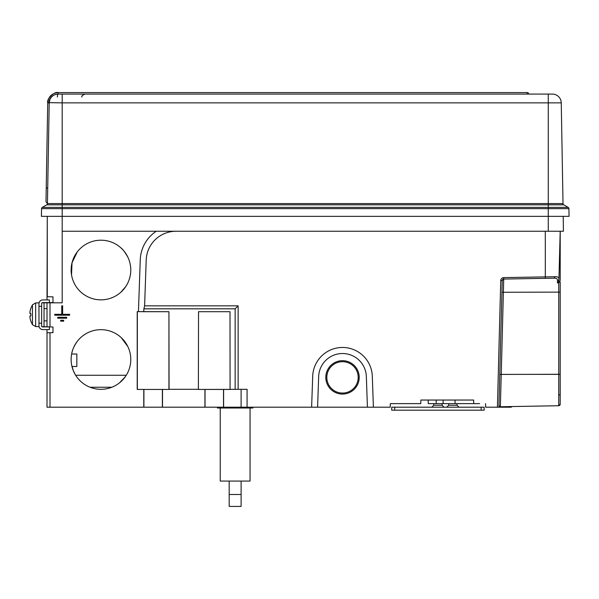 <?xml version="1.0" encoding="UTF-8"?>
<svg xmlns="http://www.w3.org/2000/svg" width="599" height="599" viewBox="0 0 599 599"><rect width="100%" height="100%" fill="white"/><g stroke="black" fill="none" stroke-linecap="round" stroke-linejoin="round"><path stroke-width="0.9" d="M560.2 395.505L560.2 353.29M74.583 283.948L73.542 281.755M71.528 274.859L72.03 262.781L77.219 251.977M100.954 240.199A29.823 29.823 0 0 0 71.131 270.022A29.823 29.823 0 0 0 100.954 299.844A29.823 29.823 0 0 0 130.777 270.022A29.823 29.823 0 0 0 100.954 240.199M75.362 374.794L73.25 370.519L72.082 366.483L76.837 366.483L76.837 354.016L71.76 354.016L71.745 353.485C72.284 349.996 74.104 345.982 77.219 341.437M100.954 329.667A29.823 29.823 0 0 0 71.131 359.482A29.823 29.823 0 0 0 100.954 389.305A29.823 29.823 0 0 0 130.777 359.482A29.823 29.823 0 0 0 100.954 329.667M325.804 377.377A16.697 16.697 0 0 0 342.508 394.075A16.697 16.697 0 0 0 359.205 377.377A16.697 16.697 0 0 0 342.508 360.68A16.697 16.697 0 0 0 325.804 377.377M358.195 377.377A15.686 15.686 0 0 1 342.508 393.064A15.686 15.686 0 0 1 326.822 377.377A15.686 15.686 0 0 1 342.508 361.691A15.686 15.686 0 0 1 358.195 377.377M473.719 403.621L473.629 400.042L420.857 400.042L428.165 400.042L428.263 403.621L479.589 403.621M511.082 407.2L512.295 406.519A1.49 1.49 0 0 0 511.082 407.2L497.425 407.2L500.742 280.512L502.232 280.512L498.915 407.2A1.49 1.445 -178.5 0 1 500.382 405.793C499.895 407.08 499.895 407.08 500.382 405.793C499.895 407.08 499.895 407.08 500.382 405.793C499.895 407.08 499.895 407.08 500.382 405.793L501.236 374.382L558.732 374.36L558.732 282.878L557.407 282.908L557.482 280.437C557.527 278.767 556.321 278.018 553.85 278.183L503.699 279.059L503.385 292.252L560.2 292.125L560.2 374.278L499.776 374.427L501.236 374.382L503.385 292.252L501.925 292.297M230.009 311.705L230.076 389.38L198.381 389.44L198.539 311.705L230.009 311.705L198.539 311.705M137.216 311.622L168.94 311.705L169.068 389.44L137.216 389.44L137.216 311.622L138.444 311.622L140.256 259.824A35.783 35.783 0 0 1 156.242 231.251L563.442 231.251L563.18 216.344M230.076 389.38L241.112 389.305L241.112 407.2L47.014 407.2L47.014 329.592M230.173 389.44L204.94 389.44L204.94 407.2M169.068 389.44L143.775 389.44L143.775 407.2M121.118 248.046C122.615 249.019 124.839 252.014 127.797 257.023M47.014 326.904L47.014 302.824L62.191 302.824L62.191 231.251L156.242 231.251M47.014 332.797L52.982 332.64L52.982 326.987L44.034 326.755L44.034 302.824L47.014 302.824L44.034 302.757L52.982 302.517L52.982 296.864L47.276 296.722L47.276 216.344L47.014 299.919M143.775 389.44L137.216 389.44M125.753 286.584L120.983 292.117M120.549 292.499L119.942 293.023M118.827 335.612L120.519 336.982M121.185 337.581L127.797 346.484M367.419 407.2L317.597 407.2L318.661 376.546A23.855 23.855 0 0 1 342.508 353.522A23.855 23.855 0 0 1 366.348 376.546L367.419 407.2L390.219 407.2L390.316 403.621L420.768 403.621L420.857 400.042L420.768 403.621M317.597 407.2L311.622 407.2L312.7 376.239A29.823 29.808 0 0 1 342.508 347.465A29.823 29.808 0 0 1 372.308 376.239L373.394 407.2M241.112 407.2L311.622 407.2M126.262 375.266L75.654 375.266M125.146 376.928L119.493 382.843M485.557 403.621L485.647 407.2L497.425 407.2M560.2 283.439L560.2 281.949L560.2 283.439M560.2 281.949L560.2 292.125M503.699 279.059L502.232 280.512A1.49 1.49 0 0 1 503.699 279.059L503.669 277.607L554.861 276.731C557.654 276.566 559.017 277.389 558.942 279.216L560.2 231.251L560.2 280.399L558.732 282.878M498.915 407.2L499.948 406.758L558.732 405.733L558.732 374.435L560.2 374.278M560.2 374.435L560.177 404.52M169.068 389.305L198.381 389.305M162.509 407.2L162.509 389.44M204.94 389.44L198.381 389.44M235.152 389.305L235.152 308.822L143.895 308.822L144.606 305.842L146.208 260.026A29.823 29.808 180 0 1 176.009 231.251M168.94 389.357L168.94 311.705L143.715 311.705L143.895 308.822M223.607 407.2L223.607 389.44M241.112 389.305L247.08 389.313L247.08 407.2M62.191 231.251L62.191 216.344L41.413 216.344L41.548 208.647A1.49 1.49 0 0 1 42.289 207.389L46.7 204.836A1.49 1.49 0 0 0 47.448 203.57A1.49 1.49 0 0 1 46.7 204.836L62.191 204.836L62.191 203.57L563.015 203.57L561.256 102.871L548.272 102.871L548.272 207.389L568.174 207.389L563.756 204.836A1.49 1.49 0 0 1 563.015 203.57A1.49 1.49 0 0 0 563.756 204.836L62.191 204.836L62.191 207.389L548.272 207.389L548.272 216.344L62.191 216.344L62.191 208.647L41.548 208.647A1.49 1.49 0 0 1 42.289 207.389L62.191 207.389L62.191 208.647L568.915 208.647L569.05 216.344L548.272 216.344L548.272 231.251M558.732 277.996L558.425 277.562M553.85 278.183A1.49 1.041 -91 0 0 554.861 276.731L549.672 276.813M557.482 280.437A1.49 1.258 1.5 0 0 558.942 279.216L560.2 231.251M238.132 389.305L238.132 305.842L144.606 305.842M558.912 280.467L558.433 281.919L558.912 280.467M238.132 305.842L235.152 308.822M143.715 311.705L138.444 311.622M558.74 394.996A1.49 0.981 180 0 0 559.533 394.838M557.407 282.908L558.433 281.919L559.736 281.889M71.76 354.016L71.745 353.485M436.244 403.621L436.132 400.042M390.316 403.621L395.422 403.621M61.742 305.804L61.742 314.303L54.734 314.303L54.734 315.201L69.641 315.201L69.641 314.303L62.633 314.303L62.633 305.804L61.742 305.804M57.714 317.29L57.714 318.181L66.661 318.181L66.661 317.29L57.714 317.29M60.694 320.27L60.694 321.161L63.681 321.161L63.681 320.27L60.694 320.27M49.912 99.539L49.208 102.871A8.948 8.948 0 0 1 58.148 94.08A2.98 0.771 -90 0 0 57.377 97.008A2.98 0.771 90 0 1 58.148 94.08L58.148 92.583C54.539 91.22 46.452 98.7 47.718 102.841L46.228 187.906L47.718 188.138L47.448 203.465L45.988 201.953L47.718 102.841L49.208 102.871L47.448 203.57L62.191 203.57L62.191 102.871L49.215 102.661M49.71 100.07L49.208 102.871A8.948 8.948 0 0 1 58.148 94.08L552.308 94.08A8.948 8.948 0 0 1 561.256 102.871A8.948 8.948 0 0 0 552.892 94.095A8.948 8.948 0 0 1 561.256 102.871M47.725 187.697L47.718 188.138M62.191 94.08L62.191 102.871L548.272 102.871L548.272 94.08L544.528 94.08M49.358 101.396L49.964 99.419M548.272 94.08L552.308 94.08M57.946 94.08C52.472 94.605 49.432 97.6 48.804 103.058M568.915 208.647A1.49 1.49 0 0 0 568.174 207.389A1.49 1.49 0 0 1 568.915 208.647M391.709 407.2L394.696 407.2L394.696 410.18L391.709 410.18L391.709 407.2M481.177 407.2L484.157 407.2L484.157 410.18L481.177 410.18L481.177 407.2L394.696 407.2M481.177 410.18L394.696 410.18M457.022 403.621L457.022 405.261L448.673 405.261L446.734 407.2M442.107 403.621L442.107 405.261L433.758 405.261L431.819 407.2M217.422 407.2L217.422 408.001L223.247 408.001L223.247 407.2M225.913 407.2L225.913 408.001L233.475 408.001L233.475 407.2M247.058 407.2L247.058 408.001L244.392 408.001L244.392 407.2M236.822 407.2L236.822 408.001L244.392 408.001M225.913 408.001L223.247 408.001M247.058 408.001L252.883 408.001L252.883 407.2M224.198 408.001L224.198 407.2M246.107 407.2L246.107 408.001M229.185 494.482L241.112 494.482L241.112 506.417L229.185 506.417L229.185 481.064M236.822 408.001L233.475 408.001M250.06 408.001L250.06 481.064L220.237 481.064L220.237 408.001M241.112 494.482L241.112 481.064M41.653 306.321L41.653 303.498A0.891 0.891 0 0 1 42.544 302.6L49.403 302.6L49.403 299.919L42.843 299.919A3.879 3.879 0 0 0 38.965 303.798L38.965 306.321L41.653 306.321L41.653 326.013A0.891 0.891 0 0 0 42.544 326.904L49.403 326.904L49.403 329.592L42.843 329.592A3.879 3.879 0 0 1 38.965 325.714L38.965 302.824L35.648 302.944L35.648 326.567L38.965 326.68L38.965 323.19L41.653 323.19M30.811 308.343L32.451 304.831L32.451 324.673L35.648 326.567M30.841 321.139L30.841 321.139A19.348 19.348 0 0 1 29.95 317.455L29.95 315.987L30.841 315.987L30.841 313.517L29.95 313.517L29.95 312.057A19.348 19.348 0 0 1 30.841 308.373L30.841 308.373M223.517 389.38L223.517 407.2M162.381 389.357L162.381 407.2M50.002 302.824L50.002 326.912M50.002 332.715L50.002 407.2M545.315 278.333L545.292 231.251M503.669 277.607C501.932 277.809 500.959 278.775 500.742 280.512M143.902 389.357L143.902 407.2M205.038 389.38L205.038 407.2M137.343 311.705L137.343 389.357M44.034 320.869L47.014 320.869M44.034 308.642L47.014 308.642M111.856 387.239L90.052 387.239M527.053 94.08L527.262 92.583L58.148 92.583C51.881 93.167 48.407 96.581 47.718 102.841M47.448 203.57A1.49 1.49 0 0 1 46.7 204.836M455.098 403.621L455.008 400.042M443.17 403.621L443.08 400.042M558.732 405.733L560.2 404.243L558.732 405.733L559.586 405.448M559.601 405.441L560.05 404.902M81.973 97.008C81.232 96.304 82.228 95.323 84.953 94.08M528.752 94.08A1.49 1.49 0 0 0 527.262 92.583M448.673 403.621L448.673 405.261M457.022 405.261L458.961 407.2M433.758 403.621L433.758 405.261M442.107 405.261L444.046 407.2M41.952 302.824L44.034 302.824M41.952 326.68L44.034 326.68M32.451 304.831L35.648 302.944M30.811 321.161L32.451 324.673"/></g></svg>
